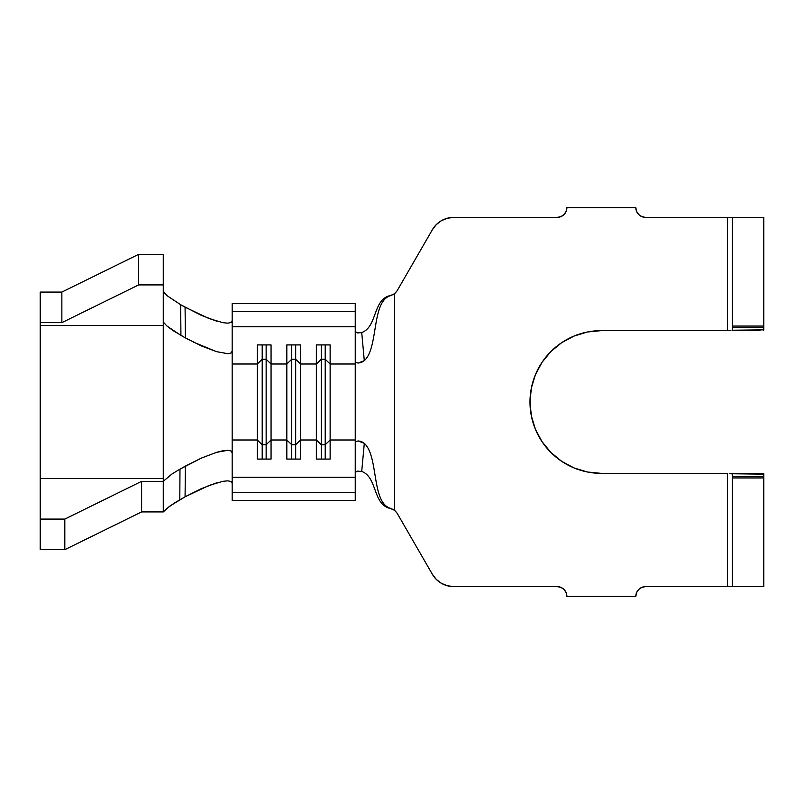 <?xml version="1.0" encoding="UTF-8"?>
<svg xmlns="http://www.w3.org/2000/svg" width="804" height="804" viewBox="0 0 804 804"><rect width="100%" height="100%" fill="white"/><g stroke="black" fill="none" stroke-linecap="round" stroke-linejoin="round"><path stroke-width="1.21" d="M635.813 207.563L566.9 207.563A9.849 9.849 0 0 1 557.061 217.412L453.687 217.412L557.061 217.412L560.82 216.658L564.016 214.527L566.157 211.331L566.9 207.563L635.813 207.563L636.567 211.331L638.698 214.527L641.894 216.658L645.662 217.412L727.379 217.412L645.662 217.412A9.849 9.849 0 0 1 635.813 207.563L636.567 211.331M763.8 217.412L732.293 217.412L732.293 329.841L732.293 327.61L763.8 327.61L763.8 217.412L732.293 217.412L732.293 327.61L763.8 327.61L763.8 329.841L763.8 326.062L732.293 326.062L763.8 326.062L763.8 217.412M729.258 217.412L727.379 217.412L727.379 330.625L601.362 330.625L587.433 331.992L574.046 336.062L561.705 342.655L550.891 351.529L542.017 362.343L535.414 374.684L531.354 388.071L529.987 402L531.354 415.929L535.414 429.316L542.017 441.657L550.891 452.471L561.705 461.345L574.046 467.938L587.433 472.008L601.362 473.375L727.379 473.375L727.379 586.588L729.258 586.588M390.583 508.52L394.613 510.279L397.025 513.073L432.371 574.287A24.612 24.612 0 0 0 453.687 586.588L557.061 586.588L453.687 586.588L447.315 585.754L441.376 583.292L436.281 579.382L432.371 574.287L397.025 513.073L394.613 510.279L394.613 293.721L397.025 290.927L432.371 229.713L436.281 224.617L441.376 220.708L447.315 218.246L453.687 217.412A24.612 24.612 0 0 0 432.371 229.713L397.025 290.927L394.613 293.721L390.935 295.55C371.157 300.606 378.855 347.619 364.302 360.664L358.172 363.056L356.011 362.483L355.237 361.498L355.237 477.244L232.175 477.244L232.175 439.989L257.28 439.989L257.28 459.084L271.059 459.084L271.059 439.989L286.817 439.989L286.817 459.084L300.596 459.084L300.596 439.989L316.354 439.989L316.354 459.084L330.132 459.084L330.132 439.989L355.237 439.989L330.132 439.989L330.132 364.011L355.237 364.011L355.237 442.501L356.011 441.517L358.162 440.944L364.302 443.336L361.72 471.425C377.568 477.194 372.604 504.922 390.523 508.51L390.935 508.45C371.157 503.394 378.855 456.381 364.302 443.336C378.855 456.381 371.157 503.394 390.935 508.45L394.613 510.279L394.613 293.721L390.583 295.48M732.293 586.588L763.8 586.588L763.8 474.159L763.8 476.39L732.293 476.39L732.163 473.767L763.8 474.159L763.639 473.375L730.886 473.375L763.78 473.767L730.886 473.375L732.293 474.159L732.293 477.938L732.293 476.39L763.8 476.39L763.8 477.938L732.293 477.938L732.293 586.588L732.293 477.938L763.8 477.938L763.8 586.588L645.662 586.588L727.379 586.588L727.379 473.375L601.362 473.375A71.375 71.375 0 0 1 529.987 402A71.375 71.375 0 0 1 601.362 330.625L729.278 330.625M645.662 586.588L641.894 587.342L638.698 589.473L636.567 592.669L635.813 596.437L566.9 596.437L566.157 592.669L564.016 589.473L560.82 587.342L557.061 586.588A9.849 9.849 0 0 1 566.9 596.437L635.813 596.437A9.849 9.849 0 0 1 645.662 586.588M394.613 293.631L397.126 290.757L394.613 293.631L390.935 295.55C371.157 300.606 378.855 347.619 364.302 360.664L361.72 332.575C377.568 326.806 372.604 299.078 390.523 295.49C372.604 299.078 377.568 326.806 361.72 332.575L357.398 332.946L355.237 331.459L357.398 332.946L361.72 332.575L364.302 360.664L361.227 362.564L358.172 363.056L356.011 362.483L355.237 361.498L355.237 364.011L330.132 364.011L330.132 344.916L316.354 344.916L316.354 364.011L300.596 364.011L316.354 364.011L316.354 439.989L300.596 439.989L300.596 344.916L286.817 344.916L286.817 364.011L271.059 364.011L271.059 439.989L271.059 364.011L286.817 364.011L286.817 439.989L271.059 439.989L266.144 444.733L262.204 444.733L262.204 459.084L262.204 444.733L257.28 439.989L232.175 439.989L232.175 364.011L257.28 364.011L257.28 459.084L271.059 459.084L271.059 439.989L266.144 444.733L266.144 459.084L266.144 444.733L262.204 444.733L262.204 359.267L266.144 359.267L266.144 444.733L266.144 359.267L271.059 364.011L271.059 344.916L257.28 344.916L257.28 364.011L232.175 364.011L232.175 326.756L355.237 326.756L355.237 303.55L355.237 361.498L355.237 326.756L232.175 326.756L232.175 311.56L355.237 311.56L232.175 311.56L232.175 303.55L355.237 303.55L232.175 303.55L232.175 351.167L231.07 353.006L227.864 353.71L216.517 351.66L193.211 342.032M394.593 510.359L397.126 513.243L394.613 510.369L390.523 508.51C372.604 504.922 377.568 477.194 361.72 471.425L364.302 443.336L361.227 441.426L358.162 440.944L356.011 441.517L355.237 442.501L355.237 492.44L355.237 477.244L232.175 477.244L232.175 492.44L355.237 492.44L355.237 500.45L355.237 492.44L232.175 492.44L232.175 500.45L355.237 500.45L232.175 500.45L232.175 351.167L231.07 353.006L227.864 353.71L216.517 351.66L201.432 345.931L185.422 337.911L185.071 307.188L180.669 304.726L180.92 335.389L185.422 337.911L173.151 330.665L167.011 326.082L163.805 322.615L167.011 326.082L180.92 335.389L180.669 304.726L201.151 315.279L216.477 321.097M560.82 587.342L557.061 586.588M641.894 216.658L645.662 217.412M574.046 336.062L561.705 342.655M550.891 351.529L542.017 362.343M531.354 388.071L529.987 402L531.354 415.929M542.017 441.657L550.891 452.471M561.705 461.345L574.046 467.938M587.433 472.008L601.362 473.375M763.639 330.625L763.8 329.841L732.163 330.233L759.951 330.625M729.278 473.375L730.886 473.375M759.951 473.375L763.639 473.375M361.72 471.425L357.137 471.114L355.237 472.541L357.137 471.114L361.72 471.425M232.175 483.365L231.06 481.516L227.813 480.832L222.778 481.335L209.04 485.455L185.071 496.812L174.367 503.002L165.684 509.354M163.383 511.766L141.605 511.927L163.262 511.927L163.262 481.345L171.835 474.099L178.81 469.797L171.835 474.099L163.262 481.345L141.605 481.345L64.812 519.093L64.812 549.675L141.605 511.927L141.605 481.345L163.262 481.345L163.262 511.927L169.564 506.249L185.071 496.812L185.422 466.089L201.442 458.069L216.537 452.34L222.869 450.773L227.854 450.29L231.07 450.994L232.175 452.833L231.07 450.994L227.854 450.29L216.537 452.34L201.442 458.069L179.985 469.134L185.422 466.089L185.071 496.812L201.161 488.721L216.366 482.933M163.262 290.586L164.428 292.947L167.724 296.143L180.669 304.726L167.724 296.143L164.428 292.947L163.262 290.586M188.096 339.378L185.422 337.911L185.071 307.188L209.01 318.535L222.839 322.675M163.262 321.128L163.262 481.345L163.262 478.46L40.2 478.46L163.262 478.46L163.262 325.54L40.2 325.54L163.262 325.54L163.262 254.325L163.262 321.128M179.985 469.134L179.794 499.776L179.985 469.134M40.2 474.29L40.2 549.675L64.812 549.675L40.2 549.675L40.2 519.093L64.812 519.093L40.2 519.093L40.2 322.655L61.858 322.655L138.65 284.907L163.262 284.907L138.65 284.907L138.65 254.325L163.262 254.325L138.65 254.325L61.858 292.073L40.2 292.073L61.858 292.073L61.858 322.655L40.2 322.655L40.2 292.073L40.2 329.71M40.2 468.129L40.2 335.871M141.605 481.345L141.605 511.927L64.812 549.675L64.812 519.093L141.605 481.345M61.858 322.655L61.858 292.073L138.65 254.325L138.65 284.907L61.858 322.655M325.208 444.733L321.268 444.733L321.268 459.084L321.268 444.733L316.354 439.989L316.354 459.084L330.132 459.084L330.132 439.989L325.208 444.733L325.208 459.084L325.208 444.733L321.268 444.733L321.268 359.267L325.208 359.267L325.208 444.733L325.208 359.267L330.132 364.011L330.132 439.989L325.208 444.733M316.354 364.011L321.268 359.267L321.268 444.733L316.354 439.989L316.354 344.916L330.132 344.916L330.132 364.011L325.208 359.267L321.268 359.267L316.354 364.011M321.268 344.916L321.268 359.267L321.268 344.916M325.208 344.916L325.208 359.267L325.208 344.916M295.671 444.733L291.741 444.733L291.741 459.084L291.741 444.733L286.817 439.989L286.817 459.084L300.596 459.084L300.596 439.989L295.671 444.733L295.671 459.084L295.671 444.733L291.741 444.733L291.741 359.267L295.671 359.267L295.671 444.733L295.671 359.267L300.596 364.011L300.596 439.989L295.671 444.733M286.817 364.011L291.741 359.267L291.741 444.733L286.817 439.989L286.817 344.916L300.596 344.916L300.596 364.011L295.671 359.267L291.741 359.267L286.817 364.011M291.741 344.916L291.741 359.267L291.741 344.916M295.671 344.916L295.671 359.267L295.671 344.916M257.28 364.011L262.204 359.267L262.204 444.733L257.28 439.989L257.28 344.916L271.059 344.916L271.059 364.011L266.144 359.267L262.204 359.267L257.28 364.011M262.204 344.916L262.204 359.267L262.204 344.916M266.144 344.916L266.144 359.267L266.144 344.916M222.758 322.655L227.793 323.168L231.049 322.484L232.175 320.635M730.886 330.625L727.379 330.625L727.379 217.412L732.293 217.412"/></g></svg>
